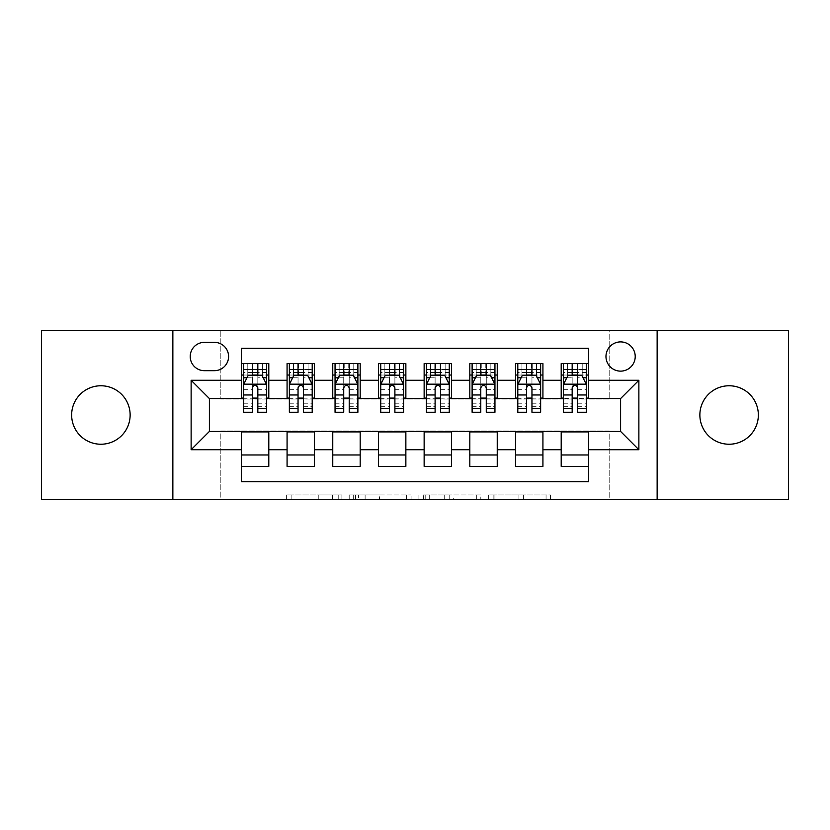 <?xml version="1.0" encoding="UTF-8"?>
<svg xmlns="http://www.w3.org/2000/svg" width="830" height="830" viewBox="0 0 830 830"><rect width="100%" height="100%" fill="white"/><g stroke="black" fill="none" stroke-linecap="round" stroke-linejoin="round"><path stroke-width="0.62" stroke-dasharray="4.15 3.11" d="M341.898 499.525L291.112 499.525L341.898 499.525L341.898 494.95L318.243 494.95L318.243 499.525L318.243 494.95L341.898 494.95L341.898 499.525L341.898 494.95L318.243 494.95L318.243 499.525L318.243 494.95L341.898 494.95L291.112 494.95L341.898 494.95M729.103 385.763A29.237 29.237 0 0 0 699.866 415A29.237 29.237 0 0 0 729.103 444.237A29.237 29.237 0 0 0 758.35 415A29.237 29.237 0 0 0 729.103 385.763M100.897 385.763A29.237 29.237 0 0 0 71.65 415A29.237 29.237 0 0 0 100.897 444.237A29.237 29.237 0 0 0 130.134 415A29.237 29.237 0 0 0 100.897 385.763M620.601 341.898A14.618 14.618 0 0 0 605.973 356.516A14.618 14.618 0 0 0 620.601 371.135A14.618 14.618 0 0 0 635.22 356.516A14.618 14.618 0 0 0 620.601 341.898M546.057 499.525L493.145 499.525L546.057 499.525L546.057 494.95L523.419 494.95L550.549 494.95L550.549 499.525L550.549 494.95L493.145 494.95L550.549 494.95L550.549 499.525L550.549 494.95L546.057 494.95L546.057 499.525M518.926 499.525L494.939 499.525L518.926 499.525L518.926 494.95L523.419 494.95L518.926 494.95L518.926 499.525L518.926 494.95L494.939 494.95L494.939 499.525L494.939 494.95L518.926 494.95L518.926 499.525M488.663 499.525L493.145 499.525L488.663 499.525L488.663 494.95L493.145 494.95L488.663 494.95L488.663 499.525M286.63 499.525L291.112 499.525L286.63 499.525L286.63 494.95L291.112 494.95L286.63 494.95L286.63 499.525M41.5 499.525L220.822 499.525L220.822 430.988L609.178 430.988L609.178 499.525L220.822 499.525L220.822 430.988L609.178 430.988L609.178 499.525L788.5 499.525L788.5 330.475L609.178 330.475L609.178 399.012L220.822 399.012L220.822 330.475L609.178 330.475L609.178 399.012L220.822 399.012L220.822 330.475L41.5 330.475L41.5 499.525M411.078 499.525L406.596 499.525L411.078 499.525L411.078 494.95L411.078 499.525M353.673 499.525L406.596 499.525L349.191 499.525L353.673 499.525L353.673 494.95L411.078 494.95L349.191 494.95L349.191 499.525L349.191 494.95L353.673 494.95L353.673 499.525M423.404 499.525L480.809 499.525L418.922 499.525L423.404 499.525L423.404 494.95L480.809 494.95L480.809 499.525L480.809 494.95L453.678 494.95L453.678 499.525M561.205 363.602L588.615 363.602L588.615 375.025L561.205 375.025L561.205 363.602M515.513 363.602L542.924 363.602L542.924 375.025L515.513 375.025L515.513 363.602M469.822 363.602L497.243 363.602L497.243 375.025L469.822 375.025L469.822 363.602M424.14 363.602L451.551 363.602L451.551 375.025L424.14 375.025L424.14 363.602M378.449 363.602L405.86 363.602L405.86 375.025L378.449 375.025L378.449 363.602M332.757 363.602L360.179 363.602L360.179 375.025L332.757 375.025L332.757 363.602M287.076 363.602L314.487 363.602L314.487 375.025L287.076 375.025L287.076 363.602M241.385 466.398L241.385 454.975L268.796 454.975L268.796 466.398L241.385 466.398L241.385 481.701L588.615 481.701L588.615 466.398L561.205 466.398L561.205 454.975L588.615 454.975L588.615 466.398M314.487 466.398L287.076 466.398L287.076 454.975L314.487 454.975L314.487 466.398M360.179 466.398L332.757 466.398L332.757 454.975L360.179 454.975L360.179 466.398M405.86 466.398L378.449 466.398L378.449 454.975L405.86 454.975L405.86 466.398M451.551 466.398L424.14 466.398L424.14 454.975L451.551 454.975L451.551 466.398M497.243 466.398L469.822 466.398L469.822 454.975L497.243 454.975L497.243 466.398M542.924 466.398L515.513 466.398L515.513 454.975L542.924 454.975L542.924 466.398M561.205 454.975L561.205 431.901L620.601 431.444L620.601 398.556L542.924 398.556L542.924 375.025M542.924 398.099L497.243 398.556L497.243 375.025M497.243 398.099L451.551 398.556L451.551 375.025M451.551 398.099L405.86 398.556L405.86 375.025M405.86 398.099L360.179 398.556L360.179 375.025M360.179 398.099L314.487 398.556L314.487 375.025M241.385 363.602L268.796 363.602L268.796 375.025L241.385 375.025L241.385 348.299L588.615 348.299L588.615 363.602M515.513 454.975L515.513 431.901L561.205 431.901M469.822 454.975L469.822 431.901L515.513 431.901M424.14 454.975L424.14 431.901L469.822 431.901M378.449 454.975L378.449 431.901L424.14 431.901M332.757 454.975L332.757 431.901L378.449 431.901M287.076 454.975L287.076 431.901L332.757 431.901M314.487 398.099L268.796 398.556L268.796 375.025M241.385 454.975L241.385 431.901L287.076 431.901M268.796 398.099L209.399 398.556L209.399 431.444L241.385 431.901M257.829 375.025L252.351 375.025M241.385 398.099L241.385 375.025M243.667 398.099L252.351 398.099M257.829 398.099L266.513 398.099M268.796 454.975L268.796 431.901M289.359 398.099L298.043 398.099M303.521 398.099L312.205 398.099M303.521 375.025L298.043 375.025M287.076 398.099L287.076 375.025M314.487 454.975L314.487 431.901M360.179 454.975L360.179 431.901M332.757 398.099L332.757 375.025M349.212 375.025L343.724 375.025M335.05 398.099L343.724 398.099M349.212 398.099L357.886 398.099M405.86 454.975L405.86 431.901M378.449 398.099L378.449 375.025M394.893 375.025L389.415 375.025M380.731 398.099L389.415 398.099M394.893 398.099L403.577 398.099M451.551 454.975L451.551 431.901M424.14 398.099L424.14 375.025M440.585 375.025L435.107 375.025M426.423 398.099L435.107 398.099M440.585 398.099L449.269 398.099M497.243 454.975L497.243 431.901M469.822 398.099L469.822 375.025M486.276 375.025L480.788 375.025M472.114 398.099L480.788 398.099M486.276 398.099L494.95 398.099M542.924 454.975L542.924 431.901M515.513 398.099L515.513 375.025M531.957 375.025L526.479 375.025M517.796 398.099L526.479 398.099M531.957 398.099L540.641 398.099M588.615 454.975L588.615 431.901M561.205 398.099L561.205 375.025M588.615 398.099L588.615 375.025M577.649 375.025L572.171 375.025M563.487 398.099L572.171 398.099M577.649 398.099L586.333 398.099M204.377 342.354A14.162 14.162 0 0 0 190.215 356.516A14.162 14.162 0 0 0 204.377 370.678L214.431 370.678A14.162 14.162 0 0 0 228.592 356.516A14.162 14.162 0 0 0 214.431 342.354L204.377 342.354M172.858 499.525L172.858 330.475M657.142 330.475L657.142 499.525M358.602 499.525L365.107 499.525L358.602 499.525L358.602 494.95L355.468 494.95L355.468 499.525L355.468 494.95L365.107 494.95L358.602 494.95L358.602 499.525M365.107 499.525L379.455 499.525L365.107 499.525L365.107 494.95L379.455 494.95L379.455 499.525L379.455 494.95L365.107 494.95L365.107 499.525M423.404 494.95L449.196 494.95L449.196 499.525L449.196 494.95L444.714 494.95L449.196 494.95L449.196 499.525L449.196 494.95L453.678 494.95M425.199 494.95L425.199 499.525L425.199 494.95M418.922 494.95L418.922 499.525L418.922 494.95M243.667 363.602L243.667 375.025L243.667 369.537L252.351 369.537L252.351 363.602L266.513 363.602L252.351 363.602M243.667 384.394L243.667 406.316L243.667 384.394L248.243 375.253L261.948 375.253L266.513 384.394L266.513 406.316L266.513 384.394M243.667 412.261L243.667 369.537L266.513 369.537L266.513 375.025L266.513 363.602M266.513 412.261L266.513 369.537L257.829 369.537L257.829 363.602M247.786 363.602L262.404 363.602L247.786 363.602L247.786 375.025L262.404 375.025L247.786 375.025L247.786 363.602M252.351 369.537L252.351 377.858L243.667 377.858M266.513 377.858L257.829 377.858L257.829 369.537M246.977 377.764L252.351 377.764L252.351 375.253M257.829 375.253L257.829 377.764L263.203 377.764M252.351 412.261L252.351 377.858M257.829 377.858L257.829 412.261M252.351 377.764L252.351 387.818C254.177 384.352 256.003 384.352 257.829 387.818L257.829 377.764M243.667 375.025L266.513 375.025M262.404 363.602L262.404 375.025L262.404 363.602M289.359 363.602L289.359 375.025L289.359 369.537L298.043 369.537L298.043 363.602L312.205 363.602L298.043 363.602M289.359 384.394L289.359 406.316L289.359 384.394L293.924 375.253L307.629 375.253L312.205 384.394L312.205 406.316L312.205 384.394M289.359 412.261L289.359 369.537L312.205 369.537L312.205 375.025L312.205 363.602M312.205 412.261L312.205 369.537L303.521 369.537L303.521 363.602M293.467 363.602L308.086 363.602L293.467 363.602L293.467 375.025L308.086 375.025L293.467 375.025L293.467 363.602M298.043 369.537L298.043 377.858L289.359 377.858M312.205 377.858L303.521 377.858L303.521 369.537M292.668 377.764L298.043 377.764L298.043 375.253M303.521 375.253L303.521 377.764L308.895 377.764M298.043 412.261L298.043 377.858M303.521 377.858L303.521 412.261M298.043 377.764L298.043 387.818C299.858 384.352 301.684 384.352 303.521 387.818L303.521 377.764M289.359 375.025L312.205 375.025M308.086 363.602L308.086 375.025L308.086 363.602M335.05 363.602L335.05 375.025L335.05 369.537L343.724 369.537L343.724 363.602L357.886 363.602L343.724 363.602M335.05 384.394L335.05 406.316L335.05 384.394L339.615 375.253L353.321 375.253L357.886 384.394L357.886 406.316L357.886 384.394M335.05 412.261L335.05 369.537L357.886 369.537L357.886 375.025L357.886 363.602M357.886 412.261L357.886 369.537L349.212 369.537L349.212 363.602M339.159 363.602L353.777 363.602L339.159 363.602L339.159 375.025L353.777 375.025L339.159 375.025L339.159 363.602M343.724 369.537L343.724 377.858L335.05 377.858M357.886 377.858L349.212 377.858L349.212 369.537M338.36 377.764L343.724 377.764L343.724 375.253M349.212 375.253L349.212 377.764L354.576 377.764M343.724 412.261L343.724 377.858M349.212 377.858L349.212 412.261M343.724 377.764L343.724 387.818C345.55 384.352 347.376 384.352 349.212 387.818L349.212 377.764M335.05 375.025L357.886 375.025M353.777 363.602L353.777 375.025L353.777 363.602M380.731 363.602L380.731 375.025L380.731 369.537L389.415 369.537L389.415 363.602L403.577 363.602L389.415 363.602M380.731 384.394L380.731 406.316L380.731 384.394L385.307 375.253L399.012 375.253L403.577 384.394L403.577 406.316L403.577 384.394M380.731 412.261L380.731 369.537L403.577 369.537L403.577 375.025L403.577 363.602M403.577 412.261L403.577 369.537L394.893 369.537L394.893 363.602M384.85 363.602L399.469 363.602L384.85 363.602L384.85 375.025L399.469 375.025L384.85 375.025L384.85 363.602M389.415 369.537L389.415 377.858L380.731 377.858M403.577 377.858L394.893 377.858L394.893 369.537M384.041 377.764L389.415 377.764L389.415 375.253M394.893 375.253L394.893 377.764L400.268 377.764M389.415 412.261L389.415 377.858M394.893 377.858L394.893 412.261M389.415 377.764L389.415 387.818C391.241 384.352 393.067 384.352 394.893 387.818L394.893 377.764M380.731 375.025L403.577 375.025M399.469 363.602L399.469 375.025L399.469 363.602M426.423 363.602L426.423 375.025L426.423 369.537L435.107 369.537L435.107 363.602L449.269 363.602L435.107 363.602M426.423 384.394L426.423 406.316L426.423 384.394L430.988 375.253L444.693 375.253L449.269 384.394L449.269 406.316L449.269 384.394M426.423 412.261L426.423 369.537L449.269 369.537L449.269 375.025L449.269 363.602M449.269 412.261L449.269 369.537L440.585 369.537L440.585 363.602M430.531 363.602L445.15 363.602L430.531 363.602L430.531 375.025L445.15 375.025L430.531 375.025L430.531 363.602M435.107 369.537L435.107 377.858L426.423 377.858M449.269 377.858L440.585 377.858L440.585 369.537M429.733 377.764L435.107 377.764L435.107 375.253M440.585 375.253L440.585 377.764L445.959 377.764M435.107 412.261L435.107 377.858M440.585 377.858L440.585 412.261M435.107 377.764L435.107 387.818C436.922 384.352 438.748 384.352 440.585 387.818L440.585 377.764M426.423 375.025L449.269 375.025M445.15 363.602L445.15 375.025L445.15 363.602M472.114 363.602L472.114 375.025L472.114 369.537L480.788 369.537L480.788 363.602L494.95 363.602L480.788 363.602M472.114 384.394L472.114 406.316L472.114 384.394L476.679 375.253L490.385 375.253L494.95 384.394L494.95 406.316L494.95 384.394M472.114 412.261L472.114 369.537L494.95 369.537L494.95 375.025L494.95 363.602M494.95 412.261L494.95 369.537L486.276 369.537L486.276 363.602M476.223 363.602L490.841 363.602L476.223 363.602L476.223 375.025L490.841 375.025L476.223 375.025L476.223 363.602M480.788 369.537L480.788 377.858L472.114 377.858M494.95 377.858L486.276 377.858L486.276 369.537M475.424 377.764L480.788 377.764L480.788 375.253M486.276 375.253L486.276 377.764L491.64 377.764M480.788 412.261L480.788 377.858M486.276 377.858L486.276 412.261M480.788 377.764L480.788 387.818C482.614 384.352 484.44 384.352 486.276 387.818L486.276 377.764M472.114 375.025L494.95 375.025M490.841 363.602L490.841 375.025L490.841 363.602M517.796 363.602L517.796 375.025L517.796 369.537L526.479 369.537L526.479 363.602L540.641 363.602L526.479 363.602M517.796 384.394L517.796 406.316L517.796 384.394L522.371 375.253L536.076 375.253L540.641 384.394L540.641 406.316L540.641 384.394M517.796 412.261L517.796 369.537L540.641 369.537L540.641 375.025L540.641 363.602M540.641 412.261L540.641 369.537L531.957 369.537L531.957 363.602M521.914 363.602L536.533 363.602L521.914 363.602L521.914 375.025L536.533 375.025L521.914 375.025L521.914 363.602M526.479 369.537L526.479 377.858L517.796 377.858M540.641 377.858L531.957 377.858L531.957 369.537M521.105 377.764L526.479 377.764L526.479 375.253M531.957 375.253L531.957 377.764L537.332 377.764M526.479 412.261L526.479 377.858M531.957 377.858L531.957 412.261M526.479 377.764L526.479 387.818C528.305 384.352 530.131 384.352 531.957 387.818L531.957 377.764M517.796 375.025L540.641 375.025M536.533 363.602L536.533 375.025L536.533 363.602M563.487 363.602L563.487 375.025L563.487 369.537L572.171 369.537L572.171 363.602L586.333 363.602L572.171 363.602M563.487 384.394L563.487 406.316L563.487 384.394L568.052 375.253L581.757 375.253L586.333 384.394L586.333 406.316L586.333 384.394M563.487 412.261L563.487 369.537L586.333 369.537L586.333 375.025L586.333 363.602M586.333 412.261L586.333 369.537L577.649 369.537L577.649 363.602M567.596 363.602L582.214 363.602L567.596 363.602L567.596 375.025L582.214 375.025L567.596 375.025L567.596 363.602M572.171 369.537L572.171 377.858L563.487 377.858M586.333 377.858L577.649 377.858L577.649 369.537M566.797 377.764L572.171 377.764L572.171 375.253M577.649 375.253L577.649 377.764L583.023 377.764M572.171 412.261L572.171 377.858M577.649 377.858L577.649 412.261M572.171 377.764L572.171 387.818C573.987 384.352 575.812 384.352 577.649 387.818L577.649 377.764M563.487 375.025L586.333 375.025M582.214 363.602L582.214 375.025L582.214 363.602M338.764 494.95L338.764 499.525L338.764 494.95M332.591 494.95L332.591 499.525L332.591 494.95M291.112 494.95L291.112 499.525L291.112 494.95M406.596 494.95L406.596 499.525L406.596 494.95M476.327 494.95L476.327 499.525L476.327 494.95M444.714 494.95L444.714 499.525L444.714 494.95M429.691 494.95L429.691 499.525L429.691 494.95M523.419 494.95L523.419 499.525L523.419 494.95M493.145 494.95L493.145 499.525L493.145 494.95M243.781 384.166L266.399 384.166M243.667 403.224L252.351 403.224M257.829 403.224L266.513 403.224M243.667 389.675L252.351 389.675M257.829 389.675L266.513 389.675M266.513 372.452L257.829 372.452M252.351 372.452L243.667 372.452M252.808 375.025L252.808 363.602M257.373 375.025L257.373 363.602M289.473 384.166L312.09 384.166M289.359 403.224L298.043 403.224M303.521 403.224L312.205 403.224M289.359 389.675L298.043 389.675M303.521 389.675L312.205 389.675M312.205 372.452L303.521 372.452M298.043 372.452L289.359 372.452M298.499 375.025L298.499 363.602M303.064 375.025L303.064 363.602M335.164 384.166L357.772 384.166M335.05 403.224L343.724 403.224M349.212 403.224L357.886 403.224M335.05 389.675L343.724 389.675M349.212 389.675L357.886 389.675M357.886 372.452L349.212 372.452M343.724 372.452L335.05 372.452M344.18 375.025L344.18 363.602M348.756 375.025L348.756 363.602M380.846 384.166L403.463 384.166M380.731 403.224L389.415 403.224M394.893 403.224L403.577 403.224M380.731 389.675L389.415 389.675M394.893 389.675L403.577 389.675M403.577 372.452L394.893 372.452M389.415 372.452L380.731 372.452M389.872 375.025L389.872 363.602M394.437 375.025L394.437 363.602M426.537 384.166L449.155 384.166M426.423 403.224L435.107 403.224M440.585 403.224L449.269 403.224M426.423 389.675L435.107 389.675M440.585 389.675L449.269 389.675M449.269 372.452L440.585 372.452M435.107 372.452L426.423 372.452M435.563 375.025L435.563 363.602M440.128 375.025L440.128 363.602M472.229 384.166L494.836 384.166M472.114 403.224L480.788 403.224M486.276 403.224L494.95 403.224M472.114 389.675L480.788 389.675M486.276 389.675L494.95 389.675M494.95 372.452L486.276 372.452M480.788 372.452L472.114 372.452M481.244 375.025L481.244 363.602M485.82 375.025L485.82 363.602M517.91 384.166L540.527 384.166M517.796 403.224L526.479 403.224M531.957 403.224L540.641 403.224M517.796 389.675L526.479 389.675M531.957 389.675L540.641 389.675M540.641 372.452L531.957 372.452M526.479 372.452L517.796 372.452M526.936 375.025L526.936 363.602M531.501 375.025L531.501 363.602M563.601 384.166L586.219 384.166M563.487 403.224L572.171 403.224M577.649 403.224L586.333 403.224M563.487 389.675L572.171 389.675M577.649 389.675L586.333 389.675M586.333 372.452L577.649 372.452M572.171 372.452L563.487 372.452M572.627 375.025L572.627 363.602M577.192 375.025L577.192 363.602M243.667 406.316L252.351 406.316M257.829 406.316L266.513 406.316M289.359 406.316L298.043 406.316M303.521 406.316L312.205 406.316M335.05 406.316L343.724 406.316M349.212 406.316L357.886 406.316M380.731 406.316L389.415 406.316M394.893 406.316L403.577 406.316M426.423 406.316L435.107 406.316M440.585 406.316L449.269 406.316M472.114 406.316L480.788 406.316M486.276 406.316L494.95 406.316M517.796 406.316L526.479 406.316M531.957 406.316L540.641 406.316M563.487 406.316L572.171 406.316M577.649 406.316L586.333 406.316"/><path stroke-width="1.25" d="M729.103 385.763A29.237 29.237 0 0 0 699.866 415A29.237 29.237 0 0 0 729.103 444.237A29.237 29.237 0 0 0 758.35 415A29.237 29.237 0 0 0 729.103 385.763M100.897 385.763A29.237 29.237 0 0 0 71.65 415A29.237 29.237 0 0 0 100.897 444.237A29.237 29.237 0 0 0 130.134 415A29.237 29.237 0 0 0 100.897 385.763M620.601 341.898A14.618 14.618 0 0 0 605.973 356.516A14.618 14.618 0 0 0 620.601 371.135A14.618 14.618 0 0 0 635.22 356.516A14.618 14.618 0 0 0 620.601 341.898M657.142 499.525L788.5 499.525L788.5 330.475L657.142 330.475L657.142 499.525L172.858 499.525L172.858 330.475L41.5 330.475L41.5 499.525L172.858 499.525M588.615 363.602L561.205 363.602L561.205 380.275L542.924 380.275L542.924 398.556L561.205 398.556L561.205 380.275M542.924 380.275L542.924 363.602L515.513 363.602L515.513 380.275L497.243 380.275L497.243 398.556L515.513 398.556L515.513 380.275M497.243 380.275L497.243 363.602L469.822 363.602L469.822 380.275L451.551 380.275L451.551 398.556L469.822 398.556L469.822 380.275M451.551 380.275L451.551 363.602L424.14 363.602L424.14 380.275L405.86 380.275L405.86 398.556L424.14 398.556L424.14 380.275M405.86 380.275L405.86 363.602L378.449 363.602L378.449 380.275L360.179 380.275L360.179 398.556L378.449 398.556L378.449 380.275M360.179 380.275L360.179 363.602L332.757 363.602L332.757 380.275L314.487 380.275L314.487 398.556L332.757 398.556L332.757 380.275M314.487 380.275L314.487 363.602L287.076 363.602L287.076 398.556L268.796 398.556L268.796 363.602L241.385 363.602M241.385 466.398L268.796 466.398L268.796 431.444L287.076 431.444L287.076 466.398L314.487 466.398L314.487 431.444L332.757 431.444L332.757 449.725L314.487 449.725M332.757 449.725L332.757 466.398L360.179 466.398L360.179 431.444L378.449 431.444L378.449 449.725L360.179 449.725M378.449 449.725L378.449 466.398L405.86 466.398L405.86 431.444L424.14 431.444L424.14 449.725L405.86 449.725M424.14 449.725L424.14 466.398L451.551 466.398L451.551 431.444L469.822 431.444L469.822 449.725L451.551 449.725M469.822 449.725L469.822 466.398L497.243 466.398L497.243 431.444L515.513 431.444L515.513 449.725L497.243 449.725M515.513 449.725L515.513 466.398L542.924 466.398L542.924 431.444L561.205 431.444L561.205 449.725L542.924 449.725M204.377 370.678L214.431 370.678A14.162 14.162 0 0 0 228.592 356.516A14.162 14.162 0 0 0 214.431 342.354L204.377 342.354A14.162 14.162 0 0 0 190.215 356.516A14.162 14.162 0 0 0 204.377 370.678M657.142 330.475L172.858 330.475M588.615 380.275L588.615 348.299L241.385 348.299L241.385 398.556L209.399 398.556L209.399 431.444L241.385 431.444L241.385 481.701L588.615 481.701L588.615 431.444L620.601 431.444L620.601 398.556L588.615 398.556L588.615 380.275L638.872 380.275L638.872 449.725L588.615 449.725M241.385 449.725L191.128 449.725L191.128 380.275L241.385 380.275M561.205 449.725L561.205 466.398L588.615 466.398M241.385 375.025L243.667 375.025M252.351 375.025L257.829 375.025M266.513 375.025L268.796 375.025M241.385 398.099L243.667 398.099M252.351 398.099L257.829 398.099M266.513 398.099L268.796 398.099M241.385 431.901L268.796 431.901M241.385 454.975L268.796 454.975M287.076 398.099L289.359 398.099M298.043 398.099L303.521 398.099M312.205 398.099L314.487 398.099M287.076 375.025L289.359 375.025M298.043 375.025L303.521 375.025M312.205 375.025L314.487 375.025M287.076 431.901L314.487 431.901M287.076 454.975L314.487 454.975M332.757 431.901L360.179 431.901M332.757 454.975L360.179 454.975M332.757 375.025L335.05 375.025M343.724 375.025L349.212 375.025M357.886 375.025L360.179 375.025M332.757 398.099L335.05 398.099M343.724 398.099L349.212 398.099M357.886 398.099L360.179 398.099M378.449 431.901L405.86 431.901M378.449 454.975L405.86 454.975M378.449 375.025L380.731 375.025M389.415 375.025L394.893 375.025M403.577 375.025L405.86 375.025M378.449 398.099L380.731 398.099M389.415 398.099L394.893 398.099M403.577 398.099L405.86 398.099M424.14 431.901L451.551 431.901M424.14 454.975L451.551 454.975M424.14 375.025L426.423 375.025M435.107 375.025L440.585 375.025M449.269 375.025L451.551 375.025M424.14 398.099L426.423 398.099M435.107 398.099L440.585 398.099M449.269 398.099L451.551 398.099M469.822 431.901L497.243 431.901M469.822 454.975L497.243 454.975M469.822 375.025L472.114 375.025M480.788 375.025L486.276 375.025M494.95 375.025L497.243 375.025M469.822 398.099L472.114 398.099M480.788 398.099L486.276 398.099M494.95 398.099L497.243 398.099M515.513 431.901L542.924 431.901M515.513 454.975L542.924 454.975M515.513 375.025L517.796 375.025M526.479 375.025L531.957 375.025M540.641 375.025L542.924 375.025M515.513 398.099L517.796 398.099M526.479 398.099L531.957 398.099M540.641 398.099L542.924 398.099M561.205 431.901L588.615 431.901M561.205 454.975L588.615 454.975M561.205 375.025L563.487 375.025M572.171 375.025L577.649 375.025M586.333 375.025L588.615 375.025M561.205 398.099L563.487 398.099M572.171 398.099L577.649 398.099M586.333 398.099L588.615 398.099M209.399 398.556L191.128 380.275M209.399 431.444L191.128 449.725M638.872 380.275L620.601 398.556M638.872 449.725L620.601 431.444M257.829 369.537L252.351 369.537M266.513 408.536L257.829 408.536L257.829 412.261L266.513 412.261L266.513 384.394L261.948 375.253L248.243 375.253L243.667 384.394L243.667 412.261L252.351 412.261L252.351 408.536L243.667 408.536M243.667 384.394L243.667 363.602M266.513 384.394L266.513 363.602M252.351 375.253L252.351 363.602M257.829 363.602L257.829 375.253M257.829 408.536L257.829 387.818C256.003 384.3 254.177 384.3 252.351 387.818L252.351 408.536M303.521 369.537L298.043 369.537M312.205 408.536L303.521 408.536L303.521 412.261L312.205 412.261L312.205 384.394L307.629 375.253L293.924 375.253L289.359 384.394L289.359 412.261L298.043 412.261L298.043 408.536L289.359 408.536M289.359 384.394L289.359 363.602M312.205 384.394L312.205 363.602M298.043 375.253L298.043 363.602M303.521 363.602L303.521 375.253M303.521 408.536L303.521 387.818C301.695 384.3 299.869 384.3 298.043 387.818L298.043 408.536M349.212 369.537L343.724 369.537M357.886 408.536L349.212 408.536L349.212 412.261L357.886 412.261L357.886 384.394L353.321 375.253L339.615 375.253L335.05 384.394L335.05 412.261L343.724 412.261L343.724 408.536L335.05 408.536M335.05 384.394L335.05 363.602M357.886 384.394L357.886 363.602M343.724 375.253L343.724 363.602M349.212 363.602L349.212 375.253M349.212 408.536L349.212 387.818C347.386 384.3 345.56 384.3 343.724 387.818L343.724 408.536M394.893 369.537L389.415 369.537M403.577 408.536L394.893 408.536L394.893 412.261L403.577 412.261L403.577 384.394L399.012 375.253L385.307 375.253L380.731 384.394L380.731 412.261L389.415 412.261L389.415 408.536L380.731 408.536M380.731 384.394L380.731 363.602M403.577 384.394L403.577 363.602M389.415 375.253L389.415 363.602M394.893 363.602L394.893 375.253M394.893 408.536L394.893 387.818C393.067 384.3 391.241 384.3 389.415 387.818L389.415 408.536M440.585 369.537L435.107 369.537M449.269 408.536L440.585 408.536L440.585 412.261L449.269 412.261L449.269 384.394L444.693 375.253L430.988 375.253L426.423 384.394L426.423 412.261L435.107 412.261L435.107 408.536L426.423 408.536M426.423 384.394L426.423 363.602M449.269 384.394L449.269 363.602M435.107 375.253L435.107 363.602M440.585 363.602L440.585 375.253M440.585 408.536L440.585 387.818C438.759 384.3 436.933 384.3 435.107 387.818L435.107 408.536M486.276 369.537L480.788 369.537M494.95 408.536L486.276 408.536L486.276 412.261L494.95 412.261L494.95 384.394L490.385 375.253L476.679 375.253L472.114 384.394L472.114 412.261L480.788 412.261L480.788 408.536L472.114 408.536M472.114 384.394L472.114 363.602M494.95 384.394L494.95 363.602M480.788 375.253L480.788 363.602M486.276 363.602L486.276 375.253M486.276 408.536L486.276 387.818C484.45 384.3 482.624 384.3 480.788 387.818L480.788 408.536M531.957 369.537L526.479 369.537M540.641 408.536L531.957 408.536L531.957 412.261L540.641 412.261L540.641 384.394L536.076 375.253L522.371 375.253L517.796 384.394L517.796 412.261L526.479 412.261L526.479 408.536L517.796 408.536M517.796 384.394L517.796 363.602M540.641 384.394L540.641 363.602M526.479 375.253L526.479 363.602M531.957 363.602L531.957 375.253M531.957 408.536L531.957 387.818C530.131 384.3 528.305 384.3 526.479 387.818L526.479 408.536M577.649 369.537L572.171 369.537M586.333 408.536L577.649 408.536L577.649 412.261L586.333 412.261L586.333 384.394L581.757 375.253L568.052 375.253L563.487 384.394L563.487 412.261L572.171 412.261L572.171 408.536L563.487 408.536M563.487 384.394L563.487 363.602M586.333 384.394L586.333 363.602M572.171 375.253L572.171 363.602M577.649 363.602L577.649 375.253M577.649 408.536L577.649 387.818C575.823 384.3 573.997 384.3 572.171 387.818L572.171 408.536M287.076 449.725L268.796 449.725M287.076 380.275L268.796 380.275M266.399 384.166L243.781 384.166M243.667 377.764L246.977 377.764M263.203 377.764L266.513 377.764M252.351 394.976L243.667 394.976M266.513 394.976L257.829 394.976M257.829 372.452L252.351 372.452M312.09 384.166L289.473 384.166M289.359 377.764L292.668 377.764M308.895 377.764L312.205 377.764M298.043 394.976L289.359 394.976M312.205 394.976L303.521 394.976M303.521 372.452L298.043 372.452M357.772 384.166L335.164 384.166M335.05 377.764L338.36 377.764M354.576 377.764L357.886 377.764M343.724 394.976L335.05 394.976M357.886 394.976L349.212 394.976M349.212 372.452L343.724 372.452M403.463 384.166L380.846 384.166M380.731 377.764L384.041 377.764M400.268 377.764L403.577 377.764M389.415 394.976L380.731 394.976M403.577 394.976L394.893 394.976M394.893 372.452L389.415 372.452M449.155 384.166L426.537 384.166M426.423 377.764L429.733 377.764M445.959 377.764L449.269 377.764M435.107 394.976L426.423 394.976M449.269 394.976L440.585 394.976M440.585 372.452L435.107 372.452M494.836 384.166L472.229 384.166M472.114 377.764L475.424 377.764M491.64 377.764L494.95 377.764M480.788 394.976L472.114 394.976M494.95 394.976L486.276 394.976M486.276 372.452L480.788 372.452M540.527 384.166L517.91 384.166M517.796 377.764L521.105 377.764M537.332 377.764L540.641 377.764M526.479 394.976L517.796 394.976M540.641 394.976L531.957 394.976M531.957 372.452L526.479 372.452M586.219 384.166L563.601 384.166M563.487 377.764L566.797 377.764M583.023 377.764L586.333 377.764M572.171 394.976L563.487 394.976M586.333 394.976L577.649 394.976M577.649 372.452L572.171 372.452"/></g></svg>
